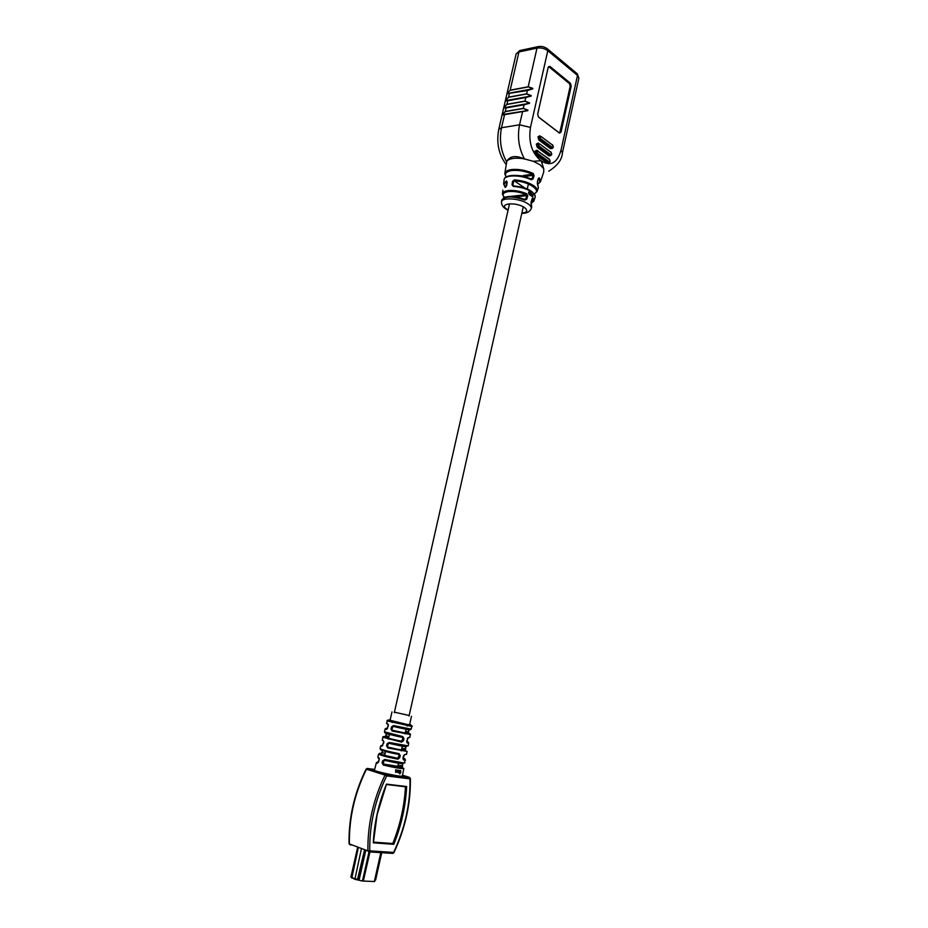 <?xml version="1.0" encoding="UTF-8"?>
<svg xmlns="http://www.w3.org/2000/svg" width="928" height="928" viewBox="0 0 928 928"><rect width="100%" height="100%" fill="white"/><g stroke="black" fill="none" stroke-linecap="round" stroke-linejoin="round"><path stroke-width="1.39" d="M407.531 725.986L407.218 724.606C411.522 725.406 413.088 726.032 411.916 726.473L387.231 720.917L386.582 723.434L387.858 723.991L388.345 725.963L386.408 729.443L385.166 728.874L384.412 731.809L402.822 736.588L402.23 737.308C392.672 735.533 380.573 732.099 386.431 732.842M390.143 720.024C383.832 719.096 398.274 722.935 407.021 724.501C411.092 725.22 411.974 725.197 409.666 724.42M396.21 770.182L395.688 771.168L395.641 769.857L395.676 772.421L396.65 770.669L395.676 769.857M397.509 772.363L398.205 770.252L397.184 772.316L397.114 770.089L396.755 771.725L397.497 772.363M398.309 772.757L398.843 770.333L398.066 772.688M399.434 772.641L400.13 770.495L399.191 772.583L399.214 770.391L399.423 772.641M400.304 770.866L399.829 773.987L400.838 772.247L400.304 770.866M383.798 742.76L381.872 746.263L380.816 745.683L380.051 748.629C382.29 749.894 388.646 751.564 399.098 753.64L400.2 755.601L399.736 757.735L397.892 759.197C387.417 757.155 380.99 755.462 378.624 754.116L377.847 757.074L379.216 759.684L377.325 763.176L376.42 762.572L374.483 770.031C372.093 771.029 402.543 777.316 401.627 776.063L402.416 775.831L403.842 768.372L403.112 768.581C399.353 768.512 392.753 767.328 383.322 765.02L383.809 764.208C397.555 767.363 403.715 768.21 402.288 766.748L402.566 766.864M403.135 758.014C405.408 758.837 405.385 759.162 403.077 758.976L405.478 759.881L404.214 763.036L384.784 759.487L382.649 760.74L382.081 762.862L383.322 765.02M405.478 759.881L403.518 759.997L402.938 758.199L404.736 754.476L406.534 754.371L407.102 751.413L387.753 747.991L386.558 745.857L387.115 743.746L389.203 742.481L408.169 745.903L408.738 742.945L407.206 743.003L406.661 741.205L408.413 737.493L409.793 737.458L410.362 734.5L392.161 731.055L391.001 728.956L391.558 726.856L393.6 725.58L410.976 729.095L411.916 726.473M401.627 742.122L401.488 741.194C387.939 738.653 381.095 735.637 382.997 737.261L401.627 742.122L403.506 740.695L403.97 738.572L402.822 736.588M382.997 737.261L382.232 740.208L383.345 740.788L383.798 742.783M399.121 763.164L399.237 762.526M373.706 836.522L373.288 842.821C374.286 822.788 378.694 803.219 386.512 784.114L406.65 786.561C405.722 805.968 401.43 825.224 393.808 844.306L393.379 843.749C400.861 824.946 405.084 805.98 406.035 786.863L386.477 784.496M368.95 851.869L392.463 853.389L393.901 852.681C405.281 828.298 410.768 803.613 410.373 778.604L409.596 777.444L410.002 778.894L386.663 775.901C375.016 800.052 369.379 825.038 369.762 850.86L367.906 850.906C367.523 824.806 373.23 799.53 385.027 775.077L366.444 769.219C354.67 793.231 348.986 818.125 349.38 843.912L367.906 850.906L368.567 851.846L369.762 850.86L393.646 852.426C404.956 828.24 410.396 803.729 410.002 778.894L410.362 778.546M373.45 842.125L392.776 843.529C400.258 824.795 404.469 805.875 405.432 786.793M392.776 843.529L373.439 842.299M406.65 786.561L406.035 786.863M373.427 842.508L377.151 814.436L386.512 784.114M374.634 769.428L367.465 768.477L366.05 769.173C354.31 793.115 348.65 817.904 349.044 843.564L350.042 844.84L352.234 844.99M366.05 769.173L367.256 768.488L385.851 774.335L385.027 775.077L386.663 775.901L386.06 774.323L409.387 777.339L402.532 775.205M392.683 730.29L392.683 730.29C405.42 733.236 410.686 734.118 408.482 732.911L405.374 732.401M409.12 729.118C414.445 730.8 403.274 728.909 393.75 726.508L393.6 725.58M387.556 728.248C385.886 728.062 385.746 728.213 387.127 728.724M388.264 747.202L388.264 747.202C401.499 750.265 407.206 751.123 405.397 749.801L401.604 749.232M406.035 745.996C407.972 747.284 402.416 746.425 389.342 743.398L389.203 742.481M403.123 763.002C404.248 764.324 398.17 763.454 384.9 760.392L383.67 761.006L383.554 764.127L388.681 764.881M378.647 761.807L378.067 762.422M388.693 737.505L385.538 736.612C379.285 735.811 391.755 739.384 401.406 741.136L401.406 741.136M406.789 741.982C408.529 742.145 408.529 741.913 406.789 741.298M381.396 753.374L381.605 753.397C374.158 752.504 387.579 756.54 397.648 758.199L397.648 758.199M399.098 753.64L398.472 754.348C388.867 752.712 375.886 748.919 382.104 749.58M378.798 757.666L379.297 758.686M379.308 758.756L378.647 761.772M377.325 763.176L378.137 762.503M402.23 737.308L402.903 738.328L401.638 741.159M385.352 736.588L386.048 735.788L388.89 736.6M398.472 754.348L399.11 755.357L397.857 758.211M385.561 751.332L382.638 750.462L381.57 753.258L382.15 752.562L385.085 753.443M397.892 759.197L397.729 758.246L378.624 754.116M381.872 746.263L383.89 741.878M380.816 745.683L382.696 745.59M383.879 741.82L383.345 740.788M386.408 729.443L387.231 728.782M388.403 725.035L387.858 723.991M391.558 726.856L393.75 726.508M408.784 729.768L406.046 729.408M408.401 731.867L408.645 732.969M392.416 730.185L391.001 728.956M410.362 734.5C412.02 733.642 403.413 733.201 392.602 730.301L392.161 731.055M407.496 738.166L408.413 737.493M406.8 742.029L407.206 743.003M387.115 743.746L389.342 743.398M405.733 746.622L402.276 746.205M405.35 748.734L405.606 749.882M387.997 747.11L386.558 745.857M407.102 751.413L388.194 747.214L387.753 747.991M403.425 756.007L404.736 754.476M402.949 758.141L403.518 759.997M398.019 765.194L402.184 765.762L402.288 766.748L397.81 766.134M382.081 762.862L383.102 763.129M398.495 763.071L402.578 763.651L402.288 765.658M382.649 760.74L383.67 761.006M384.784 759.487L384.9 760.392M395.722 772.131L396.279 769.915M395.688 771.168L395.862 770.112M397.486 772.351L397.95 770.217M397.126 772.305L397.149 770.089M398.889 772.815L398.82 772.224M400.745 771.087L400.571 770.495M394.423 712.17L409.167 715.5M391.987 711.892L390.085 720.267L406.916 724.397L409.608 724.675L411.487 716.288M381.083 852.658L374.634 881.542L362.43 881.008L354.879 879.303L351.051 877.227M357.709 847.055L350.9 877.03L354.624 878.712L358.278 879.454L364.982 849.804M365.841 850.129L359.287 879.152L357.86 879.872M374.947 880.162L375.596 879.999M359.287 879.152L358.278 879.454M523.694 176.54L533.101 175.346L533.217 173.478L534.064 175.624L533.032 178.942L532.069 178.663L533.101 175.346L534.064 175.624M537.753 184.046C540.073 182.63 540.328 180.774 538.53 178.478L539.377 177.84L538.252 178.582L537.324 183.442M530.967 203.313C533.252 202.211 533.67 200.668 532.231 198.696L533.101 198.082L532.011 198.836L531.048 203.708M516.803 196.794L526.814 195.669L526.86 193.801L527.754 195.924L526.721 199.253L525.782 198.998L526.814 195.669L527.754 195.924M530.561 178.86L532.069 178.663L531.257 179.754L533.032 178.942M524.111 199.184L525.782 198.998L524.877 200.1L526.721 199.253M528.983 194.149L528.821 192.63L530.074 191.644L529.25 191.423L528.554 192.514L529.204 194.509L528.821 192.63M529.656 194.822L530.317 193.117L530.12 195.1L530.758 193.859L530.352 191.678L529.656 194.822M530.665 195.46L531.5 193.523M512.036 184.858L513.346 186.424L513.613 185.89L512.036 184.858L512.546 181.412L513.509 181.598L512.998 185.043M534.284 193.708C542.126 190.472 527.893 181.111 514.425 180.89L514.298 179.893L512.546 181.412M533.38 161.31L540.177 164.859L543.773 168.792L541.105 160.683L533.38 161.31L523.67 158.723C515.817 155.231 510.203 156.008 506.839 161.066C509.646 158.352 515.26 157.574 523.67 158.723M506.839 161.066L504.844 173.374M507.164 182.352L506.932 181.83C504.078 183.071 503.498 184.846 505.215 187.154M507.198 182.074L506.63 185.774M507.048 181.911L505.482 187.375L506.688 185.507M540.537 181.424L543.68 172.214L543.773 168.792M533.055 194.694L532.254 195.994L532.684 197.061L532.916 194.868M531.361 195.959L532.011 194.254L531.732 196.237L532.336 194.973L531.79 193.732L531.361 195.959M532.834 88.369L528.194 86.768L532.765 88.891L527.336 90.538L507.013 93.682L510.145 90.167L528.194 86.768L536.999 48.105L518.938 51.956L510.145 90.329L507.129 93.16M531.222 95.619L526.594 93.844L531.106 96.129L505.377 100.792L508.532 97.15L526.594 93.844L527.406 90.434L532.695 88.786L507.14 93.542L527.406 90.434M529.575 102.88L524.946 101.082L529.459 103.391L503.73 107.926L506.885 104.307L524.946 101.082L525.793 97.51L531.048 96.025L505.505 100.665L526.733 97.312M527.928 110.154L523.288 108.344L527.812 110.664L502.083 115.084L505.238 111.476L523.288 108.344L524.146 104.76L529.401 103.286L503.858 107.799L524.738 104.644M502.083 115.084L527.754 110.56L502.199 114.573M523.299 108.495L505.25 111.627L502.268 114.689L527.812 110.664M524.946 101.233L506.897 104.458L503.846 107.428M526.594 93.995L508.544 97.301L505.493 100.294M503.73 107.926L528.577 103.565M529.459 103.391L504.101 108.008M505.377 100.792L529.772 96.454M531.106 96.129L505.98 100.92M507.013 93.682L532.765 88.891M524.807 188.036L514.425 180.89L513.509 181.598M534.319 194.23C530.862 189.73 524.018 186.969 513.799 185.948L513.613 185.89C527.22 187.526 534.4 191.296 535.166 197.188M532.359 198.685L532.486 199.497M501.758 200.135C504.878 195.472 512.581 195.251 524.865 199.497L524.645 199.462C515.423 196.075 508.416 195.599 503.614 198.047M510.644 196.411L526.292 194.625C520.202 192.108 514.309 191.087 508.625 191.551C503.475 192.363 501.932 194.242 504.032 197.165L502.454 194.056C502.64 192.235 504.577 191.075 508.289 190.576C514.274 190.078 520.457 191.145 526.86 193.801M531.605 179.127L531.002 179.116C520.504 174.974 512.268 174.336 506.305 177.202M528.635 192.653L529.215 191.713M529.482 194.718L530.074 193.465M530.143 195.124L530.758 193.859M530.538 193.859L530.654 192.92M530.027 192.978L530.584 191.818M532.44 196.585L532.591 195.808M532.637 195.773L532.521 196.608M525.898 176.262L516.78 175.427M398.634 762.433L397.764 766.319L388.206 764.765M387.231 720.917C385.92 718.887 393.681 722.088 407.218 724.606L407.021 724.501M367.047 768.488L386.268 774.428L409.724 777.502M393.808 844.306L373.288 842.821M350.042 844.84L349.438 843.935M392.59 727.134L392.034 729.234M405.582 731.496L408.32 731.96L408.703 729.849M388.148 744.012L387.579 746.135M401.812 748.304L405.258 748.826L405.652 746.715M389.366 734.5L386.535 733.688L385.955 735.695M403.97 738.572L402.903 738.328M403.506 740.695L402.427 740.463M400.2 755.601L399.11 755.357M399.736 757.735L398.646 757.492M382.394 750.358L382.069 752.457M402.938 758.199L403.413 756.076M358.394 847.31L351.805 878.062M354.879 879.303L361.468 848.482M369.924 851.939L363.335 881.148M374.332 881.6L380.816 852.635M362.43 881.008L369.008 851.869M364.634 849.677L357.396 879.86M506.05 177.039L504.797 173.745C505.006 171.587 507.222 170.195 511.456 169.557C518.578 168.896 525.828 170.195 533.217 173.478M523.462 175.473L532.626 174.302C525.55 171.17 518.601 169.917 511.792 170.543C506.108 171.506 504.252 173.64 506.224 176.935M537.231 191.11L538.379 187.734L537.451 184.092M531.28 208.556L531.152 204.346M505.296 208.649C502.732 206.851 501.468 204.682 501.526 202.142C501.039 196.991 520.306 198.232 528.16 203.94C530.723 205.726 531.732 207.35 531.187 208.835C529.586 211.92 526.466 213.44 521.803 213.37M521.872 213.092C527.348 212.442 528.194 210.586 524.413 207.536C515.829 201.492 497.605 203.522 507.071 209.368L508.115 209.995M531.257 179.754C520.643 174.499 503.707 174.731 504.078 180.009L503.672 183.547M524.877 200.1C512.314 195.889 504.6 195.982 501.735 200.355L501.561 201.863M533.913 200.819L535.085 197.42C535.688 195.773 534.609 193.964 531.837 191.992C526.802 188.802 520.643 186.946 513.346 186.424M514.298 179.893C521.965 180.392 528.45 182.329 533.762 185.728C536.651 187.792 537.764 189.695 537.126 191.435L534.389 193.859M505.064 187.247L503.626 183.883L506.444 180.879M539.377 177.84L540.421 181.772L537.869 184.208M533.101 198.082L533.82 201.121L530.99 203.476M509.344 93.786L508.544 97.301M525.793 97.51L507.744 100.781L506.897 104.458M524.146 104.76L506.096 107.938L505.25 111.627M504.449 115.118L501.503 127.739L519.541 124.804L522.487 112.021M542.022 162.887L542.393 161.623C551.151 166.414 557.345 162.62 560.988 150.255L577.494 75.446L547.798 50.704L530.48 127.414C528.38 141.404 531.489 152.18 539.818 159.755L542.393 161.623M548.854 162.818L547.346 163.108L535.618 154.593L534.69 151.368L536.686 150.29M550.466 155.614L548.947 155.904L537.254 147.308L536.314 144.084L538.31 143.005M552.067 148.422L550.548 148.712L538.878 140.047L537.95 136.822L539.922 135.755M549.921 66.422L570.395 83.23L571.196 86.153L561.046 132.031L559.364 133.04L538.507 117.102L537.66 114.121L548.193 67.338L549.921 66.422L549.26 66.723L570.21 83.427L549.724 66.63L548.529 66.723M524.552 159.152C518.845 148.526 517.163 137.077 519.541 124.804L530.48 127.414M505.899 164.198C498.684 154.315 496.294 142.738 498.73 129.468L501.503 127.739C499.125 139.873 500.818 151.171 506.56 161.658M548.715 171.204C557.508 165.729 562.09 159.57 562.449 152.714L578.875 78.172L576.729 73.347M562.449 152.714L560.988 150.255M539.446 161.02L539.818 159.755M547.044 48.569L547.798 50.704C544.597 48.418 540.989 47.548 536.999 48.105L538.588 46.528M578.875 78.172L577.309 73.834L547.624 49.056C544.759 46.783 541.511 45.994 537.88 46.678L519.819 50.541L516.119 53.975L520.527 50.39M559.387 132.936L560.779 131.973L570.476 86.176L559.688 133.064L561.046 132.031M538.518 117.032L559.364 133.04M560.06 131.973L570.21 86.118L569.56 83.717L549.074 66.932M569.56 83.717L570.21 86.118M571.196 86.153L570.395 83.23M559.352 132.924L538.495 116.986L537.695 114.19L548.17 67.466M528.206 86.942L510.145 90.329M540.653 138.724L552.311 147.413L553.239 146.856L552.786 145.255L541.14 136.555L540.189 137.112L540.653 138.724L539.261 139.641L551.545 148.225L539.876 139.548L539.11 136.857L539.76 135.813L538.495 136.95L538.878 140.047M539.029 145.998L550.71 154.616L551.65 154.048L551.197 152.447L539.516 143.817L538.565 144.385L539.029 145.998L537.637 146.902L549.944 155.417L538.252 146.81L537.474 144.118L538.147 143.074L536.86 144.211L537.254 147.308M537.393 153.282L536.001 154.176L548.344 162.632L536.616 154.094L535.839 151.403L536.512 150.348L537.822 150.603L536.929 151.67L537.393 153.282L549.109 161.82L550.049 161.252L549.596 159.662L537.88 151.09M536.477 150.371L535.224 151.496L535.618 154.593M551.197 152.447L539.516 143.817M552.786 145.255L541.14 136.555M550.548 148.712L551.916 148.399M552.334 144.629L553.39 147.111L552.427 148.329L551.545 148.225L552.311 147.413M548.947 155.904L550.304 155.591M550.745 151.821L551.8 154.292L550.826 155.521L549.944 155.417L550.71 154.616M547.346 163.108L548.703 162.794M549.596 159.662L550.2 161.495L549.225 162.725L548.344 162.632L549.109 161.82M536.442 150.359L549.144 159.024M504.032 197.165L505.331 197.026M393.426 843.772L373.439 842.322M349.044 843.633L349.902 844.77L352.037 844.921M392.973 853.377L393.901 852.681M378.775 757.735L377.847 757.074M378.508 761.749L376.42 762.572M386.164 732.702L384.412 731.809M386.292 733.596L385.607 736.577M385.619 736.577L388.704 737.458M381.605 749.406L380.051 748.629M382.232 740.208L383.31 740.95M385.166 728.874L386.953 728.874L388.438 725.093M386.582 723.434L387.823 724.281M409.422 729.106L411.417 729.014M408.935 729.837L408.552 732.807L405.385 732.343M408.355 737.667L409.793 737.458M408.738 742.945L406.94 742.122L407.473 738.212M406.336 745.984L408.158 745.915M405.884 746.704L405.49 749.696L401.615 749.174M404.933 754.487L406.534 754.371M383.554 764.127L403.842 768.372M397.822 766.087L402.416 766.656L402.81 763.616M403.599 763.025L404.91 762.851M375.608 880.034L381.721 852.693M374.634 881.542L381.106 852.658M538.379 187.734L537.312 182.062L538.344 178.42M531.767 207.118L531.06 202.304L532.092 198.638M502.489 193.743L502.906 190.17M498.73 129.468L516.119 53.975M506.096 107.938L505.516 108.031M507.744 100.781L506.792 100.908M506.317 209.322L508.057 210.273M503.637 197.003L503.823 197.618M531.234 179.162C520.759 174 504.287 174.104 504.101 179.742M384.459 756.204L385.723 750.636M388.333 739.082L389.586 733.549M392.092 722.471L392.405 721.102M394.307 712.692L509.53 203.754M401.221 750.914L402.462 745.37M405.037 733.909L406.267 728.399M406.847 725.858L407.16 724.432M409.051 716.01L523.264 206.851M527.278 188.976L528.403 183.988"/></g></svg>
